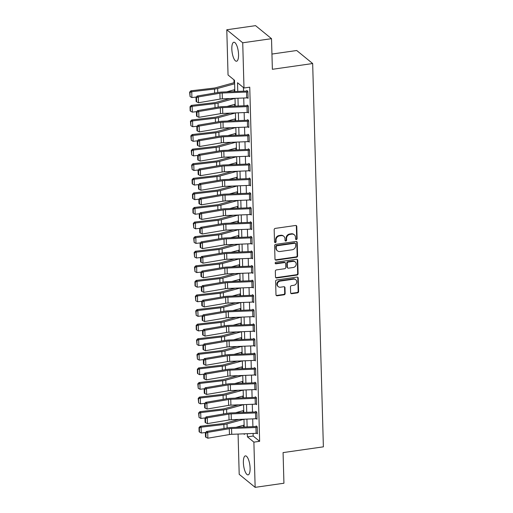 <?xml version="1.0" encoding="UTF-8"?>
<svg xmlns="http://www.w3.org/2000/svg" width="513" height="513" viewBox="0 0 513 513"><rect width="100%" height="100%" fill="white"/><g stroke="black" fill="none" stroke-linecap="round" stroke-linejoin="round"><path stroke-width="0.77" d="M296.347 239.545A0.846 0.757 129.2 0 0 297.117 238.628L296.777 226.457A1.206 1.077 129.2 0 0 295.61 225.476L275.269 228.388A1.206 1.077 129.2 0 0 274.173 229.696L274.513 241.86A0.846 0.757 129.2 0 0 275.327 242.553A0.846 0.757 129.2 0 0 276.097 241.636L276.052 240.058A3.86 3.444 129.2 0 1 279.566 235.877L281.259 235.634A3.86 3.444 129.2 0 1 283.804 236.307A3.86 3.444 129.2 0 1 284.978 238.782L285.023 240.36A0.846 0.757 129.2 0 0 285.837 241.046A0.846 0.757 129.2 0 0 286.607 240.129L286.562 238.558A3.86 3.444 129.2 0 1 290.076 234.377L291.769 234.133A3.86 3.444 129.2 0 1 294.315 234.807A3.86 3.444 129.2 0 1 295.488 237.282L295.533 238.853A0.846 0.757 129.2 0 0 296.347 239.545M295.61 239.173A0.846 0.757 129.2 0 0 296.681 238.276L296.341 226.105A1.206 1.077 129.2 0 0 296.168 225.54M274.59 242.181A0.846 0.757 129.2 0 0 275.661 241.283L275.622 239.712L276.052 240.058M285.1 240.68A0.846 0.757 129.2 0 0 286.171 239.783L286.132 238.205L286.562 238.558M243.38 462.636A9.593 3.116 81.9 0 1 245.381 455.884A9.593 3.116 81.9 0 1 250.1 468.125A9.593 3.116 81.9 0 1 248.1 474.878A9.593 3.116 81.9 0 1 243.38 462.636M231.825 48.998A9.593 3.116 81.9 0 1 233.825 42.246A9.593 3.116 81.9 0 1 238.551 54.487A9.593 3.116 81.9 0 1 236.544 61.233A9.593 3.116 81.9 0 1 231.825 48.998M290.627 292.711A1.206 1.077 129.2 0 0 291.788 293.692L297.495 292.878A1.206 1.077 129.2 0 0 298.592 291.57L298.213 278.052A1.206 1.077 129.2 0 0 297.053 277.071L276.712 279.983A1.206 1.077 129.2 0 0 275.616 281.291L275.988 294.802A1.206 1.077 129.2 0 0 277.155 295.789L284.048 294.802A1.206 1.077 129.2 0 0 285.145 293.494L284.984 287.71A1.206 1.077 129.2 0 0 283.824 286.729L280.399 287.216A3.232 2.879 129.2 0 1 278.277 286.652A3.232 2.879 129.2 0 1 277.482 283.4A3.232 2.879 129.2 0 1 280.233 281.092L293.622 279.175A3.232 2.879 129.2 0 1 295.751 279.732A3.232 2.879 129.2 0 1 296.546 282.984A3.232 2.879 129.2 0 1 293.795 285.299L291.564 285.619A1.206 1.077 129.2 0 0 290.467 286.927L290.627 292.711M234.826 91.545L234.512 80.265L228.048 74.981L226.784 29.767L255.564 25.65L271.512 38.674L272.371 69.3L312.667 63.535L323.376 446.836L283.073 452.601L283.933 483.233L255.147 487.35L239.199 474.326L238.077 434.056M271.512 38.674L242.726 42.791L243.989 88.005L237.525 82.728L237.769 91.423M253.101 433.459L253.178 436.031L259.642 441.315L249.748 87.178L243.989 88.005M259.642 441.315L253.884 442.135L255.147 487.35M296.501 257.257A1.206 1.077 129.2 0 0 297.598 255.949L297.219 242.437A1.206 1.077 129.2 0 0 296.059 241.45L275.718 244.361A1.206 1.077 129.2 0 0 274.615 245.669L274.994 259.187A1.206 1.077 129.2 0 0 276.161 260.168L296.501 257.257L296.072 256.904A1.206 1.077 129.2 0 0 297.168 255.596L296.79 242.085A1.206 1.077 129.2 0 0 296.61 241.52M297.72 260.245L298.098 273.762A1.206 1.077 129.2 0 1 296.995 275.064L276.654 277.975A1.206 1.077 129.2 0 1 275.494 276.994L275.334 271.21A1.206 1.077 129.2 0 1 276.43 269.902L284.677 268.722A1.206 1.077 129.2 0 0 285.779 267.414L285.67 263.579A1.206 1.077 129.2 0 0 284.51 262.598L275.917 263.823A0.846 0.757 129.2 0 1 275.872 262.22L296.559 259.264A1.206 1.077 129.2 0 1 297.72 260.245L297.29 259.892L297.668 273.41L298.098 273.762M243.444 87.556L243.54 91.192M243.733 97.996L243.951 105.781M244.143 112.584L244.361 120.369M244.547 127.166L244.765 134.951M244.957 141.755L245.176 149.539M245.361 156.337L245.58 164.122M245.772 170.925L245.99 178.71M246.176 185.507L246.394 193.292M246.586 200.096L246.804 207.88M246.99 214.678L247.208 222.462M247.401 229.266L247.619 237.051M247.805 243.848L248.023 251.633M248.215 258.437L248.433 266.221M248.619 273.019L248.837 280.803M249.029 287.607L249.247 295.392M249.44 302.189L249.651 309.974M249.844 316.777L250.062 324.562M250.254 331.36L250.466 339.144M250.658 345.948L250.876 353.733M251.069 360.53L251.287 368.315M251.473 375.118L251.691 382.903M251.883 389.7L252.101 397.485M252.287 404.289L252.505 412.074M252.697 418.877L252.915 426.656M247.433 97.836L248.061 98.342L247.862 91.346L246.785 90.461L246.804 91.045L247.394 90.961M247.843 112.418L248.465 112.931L248.273 105.928L247.195 105.05L247.208 105.633L247.805 105.55M248.247 127.006L248.876 127.513L248.677 120.517L247.599 119.632L247.619 120.215L248.209 120.132M248.658 141.588L249.28 142.101L249.087 135.099L248.01 134.22L248.023 134.804L248.619 134.72M249.061 156.176L249.69 156.683L249.491 149.687L248.414 148.802L248.433 149.386L249.029 149.302M249.472 170.758L250.094 171.271L249.902 164.269L248.824 163.391L248.837 163.974L249.433 163.891M249.876 185.347L250.504 185.853L250.306 178.857L249.228 177.973L249.247 178.556L249.844 178.473M250.286 199.929L250.908 200.442L250.716 193.439L249.639 192.561L249.658 193.144L250.248 193.061M250.69 214.517L251.319 215.024L251.126 208.028L250.049 207.143L250.062 207.727L250.658 207.643M251.101 229.099L251.729 229.612L251.53 222.61L250.453 221.731L250.472 222.315L251.062 222.232M251.505 243.688L252.133 244.194L251.941 237.198L250.863 236.313L250.876 236.897L251.473 236.814M251.915 258.27L252.543 258.783L252.345 251.78L251.267 250.902L251.287 251.485L251.877 251.402M252.319 272.858L252.947 273.365L252.755 266.369L251.678 265.484L251.691 266.067L252.287 265.984M252.729 287.44L253.358 287.953L253.159 280.951L252.082 280.072L252.101 280.656L252.691 280.573M253.133 302.029L253.762 302.535L253.569 295.539L252.492 294.661L252.505 295.238L253.101 295.155M253.544 316.611L254.172 317.124L253.973 310.121L252.896 309.243L252.915 309.826L253.505 309.743M253.954 331.199L254.576 331.706L254.384 324.71L253.307 323.831L253.319 324.415L253.916 324.325M254.358 345.781L254.987 346.294L254.788 339.292L253.711 338.413L253.73 338.997L254.32 338.913M254.769 360.37L255.391 360.883L255.198 353.88L254.121 353.002L254.134 353.585L254.73 353.495M255.173 374.952L255.801 375.465L255.602 368.462L254.525 367.584L254.544 368.167L255.141 368.084M255.583 389.54L256.205 390.053L256.013 383.051L254.935 382.172L254.948 382.756L255.545 382.666M255.987 404.122L256.615 404.635L256.417 397.633L255.339 396.754L255.359 397.338L255.955 397.254M256.397 418.711L257.019 419.224L256.827 412.221L255.75 411.343L255.769 411.926L256.359 411.836M256.801 433.293L257.43 433.806L257.237 426.803L256.154 425.925L256.173 426.508L256.769 426.425M233.96 79.816L234.043 82.708M234.236 89.769L234.287 91.564M234.646 104.357L234.697 106.146M235.05 118.945L235.101 120.735M235.461 133.527L235.512 135.317M235.865 148.116L235.916 149.905M236.275 162.698L236.326 164.487M236.685 177.286L236.73 179.075M237.089 191.868L237.141 193.657M237.5 206.457L237.545 208.246M237.904 221.039L237.955 222.828M238.314 235.627L238.359 237.416M238.718 250.209L238.769 251.998M239.129 264.798L239.18 266.587M239.533 279.38L239.584 281.175M239.943 293.968L239.994 295.757M240.347 308.55L240.398 310.346M240.757 323.139L240.809 324.928M241.161 337.721L241.213 339.516M241.572 352.309L241.623 354.098M241.976 366.891L242.027 368.687M242.386 381.48L242.437 383.269M242.796 396.062L242.841 397.857M243.2 410.65L243.252 412.439M243.611 425.232L243.656 427.028M312.667 63.535L296.719 50.511L271.941 54.057M226.784 29.767L242.726 42.791M243.713 433.831L244.4 434.396L244.387 433.806M244.194 427.002L243.976 419.224M243.79 412.42L243.572 404.635M243.38 397.832L243.162 390.053M242.976 383.249L242.758 375.465M242.566 368.661L242.348 360.883M242.155 354.079L241.944 346.294M241.751 339.491L241.533 331.712M241.341 324.909L241.123 317.124M240.937 310.32L240.719 302.542M240.526 295.738L240.308 287.953M240.122 281.15L239.904 273.365M239.712 266.568L239.494 258.783M239.308 251.979L239.09 244.194M238.898 237.397L238.68 229.612M238.494 222.809L238.276 215.024M238.083 208.227L237.865 200.442M237.679 193.638L237.461 185.853M237.269 179.056L237.051 171.271M236.865 164.468L236.647 156.683M236.455 149.886L236.236 142.101M236.044 135.297L235.833 127.513M235.64 120.715L235.422 112.931M235.23 106.127L235.012 98.342M247.33 433.69L247.42 436.858L253.884 442.135M237.961 98.227L238.179 106.011M238.365 112.815L238.583 120.593M238.776 127.397L238.994 135.182M239.18 141.986L239.398 149.764M239.59 156.568L239.808 164.352M239.994 171.156L240.212 178.934M240.405 185.738L240.623 193.523M240.809 200.326L241.027 208.105M241.219 214.909L241.437 222.693M241.629 229.497L241.841 237.275M242.033 244.079L242.251 251.864M242.444 258.667L242.655 266.446M242.848 273.249L243.066 281.034M243.258 287.838L243.476 295.616M243.662 302.42L243.88 310.205M244.073 317.008L244.291 324.787M244.477 331.59L244.695 339.375M244.887 346.179L245.105 353.957M245.291 360.761L245.509 368.546M245.701 375.349L245.919 383.128M246.105 389.931L246.323 397.716M246.516 404.52L246.734 412.305M246.92 419.102L247.138 426.887M253.178 436.031L247.42 436.858M294.315 234.807L293.885 234.454A3.86 3.444 129.2 0 0 291.339 233.781L291.769 234.133M286.132 238.205A3.86 3.444 129.2 0 1 289.646 234.024L291.339 233.781M283.804 236.307L283.375 235.954A3.86 3.444 129.2 0 0 280.829 235.281L281.259 235.634M275.622 239.712A3.86 3.444 129.2 0 1 279.136 235.525L280.829 235.281M275.173 259.751A1.206 1.077 129.2 0 0 275.725 259.815L296.072 256.904M295.674 243.925A0.846 0.757 129.2 0 0 294.86 243.233L277.007 245.791A0.846 0.757 129.2 0 0 276.238 246.702L276.283 248.363A3.86 3.444 129.2 0 0 277.456 250.838A3.86 3.444 129.2 0 0 280.002 251.511L292.205 249.767A3.86 3.444 129.2 0 0 295.719 245.586L295.674 243.925M295.417 243.38L294.988 243.027A0.846 0.757 129.2 0 0 294.43 242.88L294.86 243.233M277.456 250.838L277.026 250.485A3.86 3.444 129.2 0 1 275.853 248.01L275.802 246.349A0.846 0.757 129.2 0 1 276.571 245.438L294.43 242.88M275.667 277.559A1.206 1.077 129.2 0 0 276.225 277.629L296.565 274.718A1.206 1.077 129.2 0 0 297.668 273.41M285.305 262.803L284.875 262.457A1.206 1.077 129.2 0 0 284.08 262.246L275.487 263.47L275.917 263.823M293.244 267.497A3.232 2.879 129.2 0 0 295.988 265.183A3.232 2.879 129.2 0 0 295.199 261.931A3.232 2.879 129.2 0 0 293.07 261.374L288.351 262.047A1.206 1.077 129.2 0 0 287.254 263.355L287.357 267.19A1.206 1.077 129.2 0 0 288.524 268.171L293.244 267.497M295.199 261.931L294.763 261.579A3.232 2.879 129.2 0 0 292.641 261.021L293.07 261.374M287.729 267.966L287.293 267.613A1.206 1.077 129.2 0 1 286.927 266.837L286.825 263.002A1.206 1.077 129.2 0 1 287.921 261.694L292.641 261.021M297.29 259.892A1.206 1.077 129.2 0 0 297.11 259.328M295.751 279.732L295.321 279.38A3.232 2.879 129.2 0 0 293.192 278.822L293.622 279.175M278.277 286.652L277.841 286.299A3.232 2.879 129.2 0 1 277.052 283.054A3.232 2.879 129.2 0 1 279.803 280.739L293.192 278.822M276.167 295.373A1.206 1.077 129.2 0 0 276.719 295.437L283.618 294.449A1.206 1.077 129.2 0 0 284.715 293.141L284.555 287.357A1.206 1.077 129.2 0 0 284.375 286.793M290.8 293.276A1.206 1.077 129.2 0 0 291.358 293.34L297.065 292.525A1.206 1.077 129.2 0 0 298.162 291.217L297.784 277.706A1.206 1.077 129.2 0 0 297.611 277.135M234.576 82.567L215.736 87.742A6.15 1.937 178.4 0 1 213.652 88.133L190.874 90.82L191.74 91.724L214.524 89.044A9.221 2.905 -1.6 0 0 217.647 88.454L234.608 83.792M226.605 91.872L234.774 89.628M189.977 92.507L189.624 92.148L190.086 96.591L189.977 92.507L191.74 91.724L191.907 97.56L196.312 97.04M191.907 97.56L190.086 96.591M189.624 92.148L190.874 90.82M246.734 97.88L246.573 92.045A4.303 1.353 178.4 0 0 247.882 91.93L248.042 97.759A4.303 1.353 178.4 0 1 246.734 97.88L222.36 98.849A6.15 1.937 -1.6 0 0 220.077 99.08L198.499 102.741L198.339 96.912L196.524 97.778L196.011 97.438L196.126 101.523L196.639 101.863L196.524 97.778M246.573 92.045L222.193 93.013A6.15 1.937 -1.6 0 0 219.917 93.244L198.339 96.912L197.056 96.059L218.634 92.398A9.221 2.905 178.4 0 1 222.052 92.051L246.426 91.083A1.231 0.385 -1.6 0 0 246.804 91.045M197.056 96.059L196.011 97.438M196.639 101.863L198.499 102.741M229.895 98.547L216.146 102.324A6.15 1.937 178.4 0 1 214.062 102.722L191.285 105.402L192.151 106.306L214.928 103.626A9.221 2.905 -1.6 0 0 218.051 103.036L235.018 98.374M227.015 106.454L235.178 104.21M190.381 107.095L190.034 106.73L190.15 110.814L190.496 111.18L190.381 107.095L192.151 106.306L192.311 112.142L196.723 111.622M192.311 112.142L190.496 111.18M190.034 106.73L191.285 105.402M230.305 113.136L216.55 116.913A6.15 1.937 178.4 0 1 214.466 117.304L191.689 119.991L192.555 120.895L215.338 118.214A9.221 2.905 -1.6 0 0 218.461 117.624L235.422 112.963M227.419 121.042L235.589 118.798M190.791 121.677L190.445 121.318L190.9 125.762L190.791 121.677L192.555 120.895L192.721 126.73L197.127 126.211M192.721 126.73L190.9 125.762M190.445 121.318L191.689 119.991M230.709 127.718L216.961 131.495A6.15 1.937 178.4 0 1 214.876 131.892L192.099 134.573L192.965 135.483L215.742 132.796A9.221 2.905 -1.6 0 0 218.871 132.207L235.833 127.545M227.83 135.624L235.993 133.38M191.195 136.266L190.849 135.9L191.311 140.35L191.195 136.266L192.965 135.483L193.125 141.312L197.537 140.793M193.125 141.312L191.311 140.35M190.849 135.9L192.099 134.573M247.144 112.462L246.977 106.627A4.303 1.353 178.4 0 0 248.286 106.512L248.452 112.347A4.303 1.353 178.4 0 1 247.144 112.462L222.764 113.431A6.15 1.937 -1.6 0 0 220.487 113.668L198.909 117.33L198.743 111.494L196.934 112.36L196.421 112.026L196.53 116.105L197.043 116.445L196.934 112.36M246.977 106.627L222.604 107.602A6.15 1.937 -1.6 0 0 220.321 107.833L198.743 111.494L197.46 110.648L219.038 106.986A9.221 2.905 178.4 0 1 222.462 106.633L246.836 105.665A1.231 0.385 -1.6 0 0 247.208 105.633M197.46 110.648L196.421 112.026M197.043 116.445L198.909 117.33M247.548 127.051L247.388 121.215A4.303 1.353 178.4 0 0 248.696 121.1L248.856 126.929A4.303 1.353 178.4 0 1 247.548 127.051L223.174 128.019A6.15 1.937 -1.6 0 0 220.891 128.25L199.313 131.912L199.153 126.083L197.338 126.948L196.825 126.608L196.941 130.693L197.454 131.033L197.338 126.948M247.388 121.215L223.008 122.184A6.15 1.937 -1.6 0 0 220.731 122.415L199.153 126.083L197.871 125.23L219.449 121.568A9.221 2.905 178.4 0 1 222.866 121.222L247.247 120.254A1.231 0.385 -1.6 0 0 247.619 120.215M197.871 125.23L196.825 126.608M197.454 131.033L199.313 131.912M247.959 141.633L247.792 135.798A4.303 1.353 178.4 0 0 249.1 135.682L249.267 141.517A4.303 1.353 178.4 0 1 247.959 141.633L223.578 142.601A6.15 1.937 -1.6 0 0 221.302 142.838L199.724 146.5L199.557 140.665L197.749 141.53L197.236 141.197L197.345 145.275L197.858 145.615L197.749 141.53M247.792 135.798L223.418 136.772A6.15 1.937 -1.6 0 0 221.135 137.003L199.557 140.665L198.274 139.818L219.853 136.157A9.221 2.905 178.4 0 1 223.277 135.804L247.651 134.836A1.231 0.385 -1.6 0 0 248.023 134.804M198.274 139.818L197.236 141.197M197.858 145.615L199.724 146.5M231.119 142.306L217.365 146.083A6.15 1.937 178.4 0 1 215.287 146.474L192.503 149.161L193.375 150.065L216.153 147.385A9.221 2.905 -1.6 0 0 219.275 146.795L236.236 142.133M228.234 150.213L236.403 147.968M191.606 150.848L191.259 150.489L191.715 154.932L191.606 150.848L193.375 150.065L193.536 155.901L197.941 155.381M193.536 155.901L191.715 154.932M191.259 150.489L192.503 149.161M248.363 156.221L248.202 150.386A4.303 1.353 178.4 0 0 249.51 150.271L249.671 156.099A4.303 1.353 178.4 0 1 248.363 156.221L223.989 157.19A6.15 1.937 -1.6 0 0 221.706 157.42L200.128 161.082L199.967 155.253L198.153 156.119L197.64 155.779L197.755 159.864L198.268 160.203L198.153 156.119M248.202 150.386L223.822 151.354A6.15 1.937 -1.6 0 0 221.545 151.585L199.967 155.253L198.685 154.4L220.263 150.739A9.221 2.905 178.4 0 1 223.681 150.392L248.061 149.424A1.231 0.385 -1.6 0 0 248.433 149.386M198.685 154.4L197.64 155.779M198.268 160.203L200.128 161.082M231.523 156.888L217.775 160.665A6.15 1.937 178.4 0 1 215.691 161.063L192.914 163.743L193.779 164.654L216.557 161.967A9.221 2.905 -1.6 0 0 219.686 161.377L236.647 156.715M228.644 164.795L236.807 162.55M192.009 165.436L191.663 165.071L192.125 169.521L192.009 165.436L193.779 164.654L193.94 170.483L198.351 169.963M193.94 170.483L192.125 169.521M191.663 165.071L192.914 163.743M231.934 171.477L218.179 175.254A6.15 1.937 178.4 0 1 216.101 175.645L193.318 178.332L194.19 179.236L216.967 176.555A9.221 2.905 -1.6 0 0 220.09 175.965L237.051 171.304M229.048 179.383L237.218 177.139M192.42 180.018L192.074 179.659L192.183 183.744L192.535 184.103L192.42 180.018L194.19 179.236L194.35 185.071L198.755 184.552M194.35 185.071L192.535 184.103M192.074 179.659L193.318 178.332M232.338 186.059L218.589 189.836A6.15 1.937 178.4 0 1 216.505 190.233L193.728 192.914L194.594 193.824L217.371 191.137A9.221 2.905 -1.6 0 0 220.5 190.547L237.461 185.886M229.458 193.965L237.622 191.721M192.824 194.607L192.478 194.241L192.593 198.326L192.939 198.691L192.824 194.607L194.594 193.824L194.76 199.653L199.166 199.134M194.76 199.653L192.939 198.691M192.478 194.241L193.728 192.914M232.748 200.647L219 204.424A6.15 1.937 178.4 0 1 216.916 204.815L194.132 207.502L195.004 208.406L217.781 205.726A9.221 2.905 -1.6 0 0 220.904 205.136L237.865 200.474M229.862 208.554L238.032 206.309M193.234 209.189L192.888 208.829L192.997 212.914L193.35 213.273L193.234 209.189L195.004 208.406L195.164 214.242L199.576 213.722M195.164 214.242L193.35 213.273M192.888 208.829L194.132 207.502M233.152 215.229L219.404 219.006A6.15 1.937 178.4 0 1 217.32 219.404L194.542 222.084L195.408 222.995L218.185 220.308A9.221 2.905 -1.6 0 0 221.315 219.718L238.276 215.056M230.273 223.136L238.436 220.891M193.638 223.777L193.292 223.411L193.754 227.862L193.638 223.777L195.408 222.995L195.575 228.824L199.98 228.304M195.575 228.824L193.754 227.862M193.292 223.411L194.542 222.084M248.773 170.803L248.606 164.968A4.303 1.353 178.4 0 0 249.914 164.853L250.081 170.688A4.303 1.353 178.4 0 1 248.773 170.803L224.393 171.772A6.15 1.937 -1.6 0 0 222.116 172.009L200.538 175.67L200.371 169.835L198.563 170.701L198.05 170.367L198.165 174.446L198.678 174.786L198.563 170.701M248.606 164.968L224.232 165.943A6.15 1.937 -1.6 0 0 221.949 166.174L200.371 169.835L199.089 168.989L220.667 165.327A9.221 2.905 178.4 0 1 224.091 164.974L248.465 164.006A1.231 0.385 -1.6 0 0 248.837 163.974M199.089 168.989L198.05 170.367M198.678 174.786L200.538 175.67M249.177 185.392L249.017 179.556A4.303 1.353 178.4 0 0 250.325 179.441L250.485 185.27A4.303 1.353 178.4 0 1 249.177 185.392L224.803 186.36A6.15 1.937 -1.6 0 0 222.52 186.591L200.942 190.252L200.782 184.424L198.967 185.289L198.454 184.949L198.569 189.034L199.082 189.374L198.967 185.289M249.017 179.556L224.636 180.525A6.15 1.937 -1.6 0 0 222.36 180.756L200.782 184.424L199.499 183.571L221.077 179.909A9.221 2.905 178.4 0 1 224.495 179.563L248.876 178.595A1.231 0.385 -1.6 0 0 249.247 178.556M199.499 183.571L198.454 184.949M199.082 189.374L200.942 190.252M249.587 199.974L249.421 194.138A4.303 1.353 178.4 0 0 250.735 194.023L250.895 199.858A4.303 1.353 178.4 0 1 249.587 199.974L225.207 200.942A6.15 1.937 -1.6 0 0 222.931 201.179L201.352 204.841L201.186 199.006L199.377 199.871L198.864 199.538L198.98 203.616L199.493 203.956L199.377 199.871M249.421 194.138L225.047 195.113A6.15 1.937 -1.6 0 0 222.764 195.344L201.186 199.006L199.91 198.159L221.481 194.498A9.221 2.905 178.4 0 1 224.906 194.145L249.28 193.177A1.231 0.385 -1.6 0 0 249.658 193.144M199.91 198.159L198.864 199.538M199.493 203.956L201.352 204.841M249.991 214.562L249.831 208.727A4.303 1.353 178.4 0 0 251.139 208.611L251.299 214.44A4.303 1.353 178.4 0 1 249.991 214.562L225.617 215.531A6.15 1.937 -1.6 0 0 223.335 215.761L201.756 219.429L201.596 213.594L199.781 214.46L199.268 214.12L199.384 218.205L199.897 218.544L199.781 214.46M249.831 208.727L225.451 209.695A6.15 1.937 -1.6 0 0 223.174 209.926L201.596 213.594L200.314 212.741L221.892 209.08A9.221 2.905 178.4 0 1 225.31 208.733L249.69 207.765A1.231 0.385 -1.6 0 0 250.062 207.727M200.314 212.741L199.268 214.12M199.897 218.544L201.756 219.429M250.402 229.144L250.235 223.309A4.303 1.353 178.4 0 0 251.55 223.193L251.71 229.029A4.303 1.353 178.4 0 1 250.402 229.144L226.021 230.113A6.15 1.937 -1.6 0 0 223.745 230.35L202.167 234.011L202.007 228.176L200.192 229.042L199.679 228.708L199.794 232.787L200.307 233.126L200.192 229.042M250.235 223.309L225.861 224.284A6.15 1.937 -1.6 0 0 223.578 224.514L202.007 228.176L200.724 227.33L222.302 223.668A9.221 2.905 178.4 0 1 225.72 223.315L250.094 222.347A1.231 0.385 -1.6 0 0 250.472 222.315M200.724 227.33L199.679 228.708M200.307 233.126L202.167 234.011M233.562 229.818L219.814 233.595A6.15 1.937 178.4 0 1 217.73 233.986L194.953 236.673L195.819 237.577L218.596 234.896A9.221 2.905 -1.6 0 0 221.719 234.306L238.68 229.644M230.677 237.724L238.846 235.48M194.049 238.359L193.702 238L194.164 242.444L194.049 238.359L195.819 237.577L195.979 243.412L200.391 242.893M195.979 243.412L194.164 242.444M193.702 238L194.953 236.673M250.806 243.733L250.645 237.897A4.303 1.353 178.4 0 0 251.954 237.782L252.12 243.611A4.303 1.353 178.4 0 1 250.806 243.733L226.432 244.701A6.15 1.937 -1.6 0 0 224.149 244.932L202.571 248.6L202.411 242.764L200.596 243.63L200.083 243.29L200.198 247.375L200.711 247.715L200.596 243.63M250.645 237.897L226.271 238.866A6.15 1.937 -1.6 0 0 223.989 239.096L202.411 242.764L201.128 241.918L222.706 238.25A9.221 2.905 178.4 0 1 226.124 237.904L250.504 236.935A1.231 0.385 -1.6 0 0 250.876 236.897M201.128 241.918L200.083 243.29M200.711 247.715L202.571 248.6M233.966 244.4L220.218 248.177A6.15 1.937 178.4 0 1 218.134 248.574L195.357 251.255L196.222 252.165L219 249.478A9.221 2.905 -1.6 0 0 222.129 248.888L239.09 244.226M231.087 252.306L239.25 250.062M194.453 252.947L194.106 252.582L194.568 257.032L194.453 252.947L196.222 252.165L196.389 257.994L200.795 257.475M196.389 257.994L194.568 257.032M194.106 252.582L195.357 251.255M251.216 258.315L251.056 252.479A4.303 1.353 178.4 0 0 252.364 252.364L252.524 258.199A4.303 1.353 178.4 0 1 251.216 258.315L226.842 259.283A6.15 1.937 -1.6 0 0 224.559 259.52L202.981 263.182L202.821 257.346L201.006 258.219L200.493 257.879L200.609 261.957L201.122 262.297L201.006 258.219M251.056 252.479L226.675 253.454A6.15 1.937 -1.6 0 0 224.399 253.685L202.821 257.346L201.538 256.5L223.117 252.838A9.221 2.905 178.4 0 1 226.534 252.486L250.908 251.517A1.231 0.385 -1.6 0 0 251.287 251.485M201.538 256.5L200.493 257.879M201.122 262.297L202.981 263.182M234.377 258.988L220.628 262.765A6.15 1.937 178.4 0 1 218.544 263.156L195.767 265.843L196.633 266.747L219.41 264.067A9.221 2.905 -1.6 0 0 222.533 263.477L239.494 258.815M231.498 266.895L239.661 264.65M194.863 267.529L194.517 267.17L194.978 271.614L194.863 267.529L196.633 266.747L196.793 272.583L201.205 272.063M196.793 272.583L194.978 271.614M194.517 267.17L195.767 265.843M251.62 272.903L251.46 267.068A4.303 1.353 178.4 0 0 252.768 266.952L252.935 272.781A4.303 1.353 178.4 0 1 251.62 272.903L227.246 273.871A6.15 1.937 -1.6 0 0 224.97 274.102L203.392 277.77L203.225 271.935L201.41 272.801L200.897 272.461L201.013 276.545L201.526 276.885L201.41 272.801M251.46 267.068L227.086 268.036A6.15 1.937 -1.6 0 0 224.803 268.267L203.225 271.935L201.942 271.088L223.521 267.42A9.221 2.905 178.4 0 1 226.938 267.074L251.319 266.106A1.231 0.385 -1.6 0 0 251.691 266.067M201.942 271.088L200.897 272.461M201.526 276.885L203.392 277.77M234.781 273.57L221.032 277.347A6.15 1.937 178.4 0 1 218.948 277.745L196.171 280.425L197.037 281.336L219.821 278.649A9.221 2.905 -1.6 0 0 222.943 278.059L239.904 273.397M231.902 281.477L240.065 279.232M195.267 282.118L194.921 281.752L195.036 285.837L195.382 286.203L195.267 282.118L197.037 281.336L197.204 287.165L201.609 286.645M197.204 287.165L195.382 286.203M194.921 281.752L196.171 280.425M252.03 287.485L251.87 281.656A4.303 1.353 178.4 0 0 253.178 281.534L253.339 287.37A4.303 1.353 178.4 0 1 252.03 287.485L227.657 288.46A6.15 1.937 -1.6 0 0 225.374 288.691L203.796 292.352L203.635 286.517L201.821 287.389L201.308 287.049L201.423 291.127L201.936 291.467L201.821 287.389M251.87 281.656L227.49 282.625A6.15 1.937 -1.6 0 0 225.213 282.855L203.635 286.517L202.353 285.67L223.931 282.009A9.221 2.905 178.4 0 1 227.349 281.656L251.723 280.688A1.231 0.385 -1.6 0 0 252.101 280.656M202.353 285.67L201.308 287.049M201.936 291.467L203.796 292.352M235.191 288.159L221.443 291.935A6.15 1.937 178.4 0 1 219.359 292.327L196.582 295.013L197.447 295.918L220.224 293.237A9.221 2.905 -1.6 0 0 223.347 292.647L240.315 287.985M232.312 296.065L240.475 293.821M195.677 296.7L195.331 296.341L195.793 300.785L195.677 296.7L197.447 295.918L197.608 301.753L202.019 301.234M197.608 301.753L195.793 300.785M195.331 296.341L196.582 295.013M252.441 302.074L252.274 296.238A4.303 1.353 178.4 0 0 253.582 296.123L253.749 301.952A4.303 1.353 178.4 0 1 252.441 302.074L228.061 303.042A6.15 1.937 -1.6 0 0 225.784 303.273L204.206 306.941L204.039 301.105L202.231 301.971L201.718 301.631L201.827 305.716L202.34 306.056L202.231 301.971M252.274 296.238L227.9 297.207A6.15 1.937 -1.6 0 0 225.617 297.437L204.039 301.105L202.757 300.259L224.335 296.591A9.221 2.905 178.4 0 1 227.753 296.245L252.133 295.276A1.231 0.385 -1.6 0 0 252.505 295.238M202.757 300.259L201.718 301.631M202.34 306.056L204.206 306.941M235.595 302.741L221.847 306.517A6.15 1.937 178.4 0 1 219.763 306.915L196.986 309.596L197.851 310.506L220.635 307.819A9.221 2.905 -1.6 0 0 223.758 307.229L240.719 302.567M232.716 310.647L240.886 308.403M196.088 311.288L195.735 310.923L196.197 315.373L196.088 311.288L197.851 310.506L198.018 316.335L202.423 315.816M198.018 316.335L196.197 315.373M195.735 310.923L196.986 309.596M252.845 316.656L252.685 310.827A4.303 1.353 178.4 0 0 253.993 310.705L254.153 316.54A4.303 1.353 178.4 0 1 252.845 316.656L228.471 317.63A6.15 1.937 -1.6 0 0 226.188 317.861L204.61 321.523L204.45 315.687L202.635 316.559L202.122 316.22L202.237 320.304L202.75 320.638L202.635 316.559M252.685 310.827L228.304 311.795A6.15 1.937 -1.6 0 0 226.028 312.026L204.45 315.687L203.167 314.841L224.745 311.179A9.221 2.905 178.4 0 1 228.163 310.827L252.537 309.858A1.231 0.385 -1.6 0 0 252.915 309.826M203.167 314.841L202.122 316.22M202.75 320.638L204.61 321.523M236.006 317.329L222.257 321.106A6.15 1.937 178.4 0 1 220.173 321.497L197.396 324.184L198.262 325.088L221.039 322.408A9.221 2.905 -1.6 0 0 224.162 321.818L241.129 317.156M233.126 325.236L241.29 322.991M196.492 325.87L196.146 325.511L196.261 329.596L196.607 329.955L196.492 325.87L198.262 325.088L198.422 330.923L202.834 330.404M198.422 330.923L196.607 329.955M196.146 325.511L197.396 324.184M236.416 331.911L222.661 335.688A6.15 1.937 178.4 0 1 220.577 336.086L197.8 338.766L198.666 339.677L221.449 336.99A9.221 2.905 -1.6 0 0 224.572 336.4L241.533 331.738M233.53 339.818L241.7 337.573M196.902 340.459L196.55 340.093L197.011 344.544L196.902 340.459L198.666 339.677L198.832 345.505L203.238 344.986M198.832 345.505L197.011 344.544M196.55 340.093L197.8 338.766M236.82 346.499L223.072 350.276A6.15 1.937 178.4 0 1 220.988 350.668L198.21 353.354L199.076 354.259L221.853 351.578A9.221 2.905 -1.6 0 0 224.983 350.988L241.944 346.326M233.941 354.406L242.104 352.162M197.306 355.041L196.96 354.682L197.422 359.126L197.306 355.041L199.076 354.259L199.236 360.094L203.648 359.575M199.236 360.094L197.422 359.126M196.96 354.682L198.21 353.354M237.23 361.081L223.476 364.865A6.15 1.937 178.4 0 1 221.398 365.256L198.614 367.936L199.486 368.847L222.264 366.16A9.221 2.905 -1.6 0 0 225.387 365.57L242.348 360.915M234.345 368.988L242.514 366.744M197.717 369.629L197.37 369.264L197.479 373.349L197.826 373.714L197.717 369.629L199.486 368.847L199.647 374.676L204.052 374.157M199.647 374.676L197.826 373.714M197.37 369.264L198.614 367.936M237.634 375.67L223.886 379.447A6.15 1.937 178.4 0 1 221.802 379.838L199.025 382.525L199.89 383.429L222.668 380.749A9.221 2.905 -1.6 0 0 225.797 380.159L242.758 375.497M234.755 383.577L242.918 381.332M198.121 384.211L197.774 383.852L198.236 388.296L198.121 384.211L199.89 383.429L200.051 389.264L204.463 388.745M200.051 389.264L198.236 388.296M197.774 383.852L199.025 382.525M238.045 390.252L224.29 394.035A6.15 1.937 178.4 0 1 222.212 394.426L199.429 397.107L200.301 398.017L223.078 395.331A9.221 2.905 -1.6 0 0 226.201 394.741L243.162 390.085M235.159 398.159L243.329 395.914M198.531 398.8L198.185 398.434L198.64 402.885L198.531 398.8L200.301 398.017L200.461 403.846L204.867 403.327M200.461 403.846L198.64 402.885M198.185 398.434L199.429 397.107M238.449 404.84L224.7 408.617A6.15 1.937 178.4 0 1 222.616 409.008L199.839 411.695L200.705 412.599L223.482 409.919A9.221 2.905 -1.6 0 0 226.611 409.329L243.572 404.667M235.57 412.747L243.733 410.503M198.935 413.382L198.589 413.023L199.05 417.467L198.935 413.382L200.705 412.599L200.872 418.435L205.277 417.915M200.872 418.435L199.05 417.467M198.589 413.023L199.839 411.695M238.859 419.422L225.111 423.206A6.15 1.937 178.4 0 1 223.027 423.597L200.243 426.277L201.115 427.188L223.892 424.501A9.221 2.905 -1.6 0 0 227.015 423.911L243.976 419.256M235.974 427.329L244.143 425.085M199.345 427.97L198.999 427.605L199.108 431.69L199.461 432.055L199.345 427.97L201.115 427.188L201.276 433.017L205.681 432.504M201.276 433.017L199.461 432.055M198.999 427.605L200.243 426.277M253.255 331.244L253.089 325.409A4.303 1.353 178.4 0 0 254.397 325.293L254.563 331.129A4.303 1.353 178.4 0 1 253.255 331.244L228.875 332.212A6.15 1.937 -1.6 0 0 226.599 332.443L205.02 336.111L204.854 330.276L203.045 331.141L202.532 330.802L202.641 334.886L203.154 335.226L203.045 331.141M253.089 325.409L228.715 326.377A6.15 1.937 -1.6 0 0 226.432 326.608L204.854 330.276L203.571 329.429L225.149 325.761A9.221 2.905 178.4 0 1 228.574 325.415L252.947 324.447A1.231 0.385 -1.6 0 0 253.319 324.415M203.571 329.429L202.532 330.802M203.154 335.226L205.02 336.111M253.659 345.826L253.499 339.997A4.303 1.353 178.4 0 0 254.807 339.875L254.967 345.711A4.303 1.353 178.4 0 1 253.659 345.826L229.285 346.801A6.15 1.937 -1.6 0 0 227.002 347.032L205.424 350.693L205.264 344.858L203.449 345.73L202.936 345.39L203.052 349.475L203.565 349.808L203.449 345.73M253.499 339.997L229.119 340.965A6.15 1.937 -1.6 0 0 226.842 341.196L205.264 344.858L203.982 344.011L225.56 340.35A9.221 2.905 178.4 0 1 228.978 339.997L253.358 339.029A1.231 0.385 -1.6 0 0 253.73 338.997M203.982 344.011L202.936 345.39M203.565 349.808L205.424 350.693M254.07 360.415L253.903 354.579A4.303 1.353 178.4 0 0 255.211 354.464L255.378 360.299A4.303 1.353 178.4 0 1 254.07 360.415L229.689 361.383A6.15 1.937 -1.6 0 0 227.413 361.614L205.835 365.282L205.668 359.446L203.86 360.312L203.347 359.972L203.456 364.057L203.969 364.397L203.86 360.312M253.903 354.579L229.529 355.547A6.15 1.937 -1.6 0 0 227.246 355.778L205.668 359.446L204.386 358.6L225.964 354.932A9.221 2.905 178.4 0 1 229.388 354.586L253.762 353.617A1.231 0.385 -1.6 0 0 254.134 353.585M204.386 358.6L203.347 359.972M203.969 364.397L205.835 365.282M254.474 374.997L254.313 369.168A4.303 1.353 178.4 0 0 255.621 369.046L255.782 374.881A4.303 1.353 178.4 0 1 254.474 374.997L230.1 375.971A6.15 1.937 -1.6 0 0 227.817 376.202L206.239 379.864L206.079 374.028L204.264 374.9L203.751 374.561L203.866 378.645L204.379 378.979L204.264 374.9M254.313 369.168L229.933 370.136A6.15 1.937 -1.6 0 0 227.657 370.367L206.079 374.028L204.796 373.182L226.374 369.52A9.221 2.905 178.4 0 1 229.792 369.168L254.172 368.199A1.231 0.385 -1.6 0 0 254.544 368.167M204.796 373.182L203.751 374.561M204.379 378.979L206.239 379.864M254.884 389.585L254.717 383.75A4.303 1.353 178.4 0 0 256.025 383.634L256.192 389.47A4.303 1.353 178.4 0 1 254.884 389.585L230.504 390.553A6.15 1.937 -1.6 0 0 228.227 390.784L206.649 394.452L206.482 388.617L204.674 389.482L204.161 389.143L204.277 393.227L204.79 393.567L204.674 389.482M254.717 383.75L230.343 384.718A6.15 1.937 -1.6 0 0 228.061 384.949L206.482 388.617L205.2 387.77L226.778 384.102A9.221 2.905 178.4 0 1 230.202 383.756L254.576 382.788A1.231 0.385 -1.6 0 0 254.948 382.756M205.2 387.77L204.161 389.143M204.79 393.567L206.649 394.452M255.288 404.167L255.128 398.338A4.303 1.353 178.4 0 0 256.436 398.216L256.596 404.052A4.303 1.353 178.4 0 1 255.288 404.167L230.914 405.142A6.15 1.937 -1.6 0 0 228.631 405.373L207.053 409.034L206.893 403.199L205.078 404.071L204.565 403.731L204.681 407.816L205.194 408.149L205.078 404.071M255.128 398.338L230.747 399.306A6.15 1.937 -1.6 0 0 228.471 399.537L206.893 403.199L205.61 402.352L227.188 398.691A9.221 2.905 178.4 0 1 230.606 398.338L254.987 397.37A1.231 0.385 -1.6 0 0 255.359 397.338M205.61 402.352L204.565 403.731M205.194 408.149L207.053 409.034M255.698 418.755L255.532 412.92A4.303 1.353 178.4 0 0 256.846 412.805L257.007 418.64A4.303 1.353 178.4 0 1 255.698 418.755L231.318 419.724A6.15 1.937 -1.6 0 0 229.042 419.955L207.464 423.623L207.297 417.787L205.489 418.653L204.976 418.313L205.091 422.398L205.604 422.738L205.489 418.653M255.532 412.92L231.158 413.888A6.15 1.937 -1.6 0 0 228.875 414.119L207.297 417.787L206.014 416.941L227.592 413.273A9.221 2.905 178.4 0 1 231.017 412.927L255.391 411.958A1.231 0.385 -1.6 0 0 255.769 411.926M206.014 416.941L204.976 418.313M205.604 422.738L207.464 423.623M256.102 433.338L255.942 427.509A4.303 1.353 178.4 0 0 257.25 427.387L257.411 433.222A4.303 1.353 178.4 0 1 256.102 433.338L231.729 434.312A6.15 1.937 -1.6 0 0 229.446 434.543L207.868 438.205L207.707 432.369L205.893 433.241L205.38 432.901L205.495 436.986L206.008 437.32L205.893 433.241M255.942 427.509L231.562 428.477A6.15 1.937 -1.6 0 0 229.285 428.708L207.707 432.369L206.425 431.523L228.003 427.861A9.221 2.905 178.4 0 1 231.421 427.509L255.801 426.54A1.231 0.385 -1.6 0 0 256.173 426.508M206.425 431.523L205.38 432.901M206.008 437.32L207.868 438.205M296.681 238.276L297.117 238.628M275.661 241.283L276.097 241.636M286.171 239.783L286.607 240.129M289.646 234.024L290.076 234.377M279.136 235.525L279.566 235.877M296.341 226.105L296.777 226.457M275.725 259.815L276.161 260.168M296.79 242.085L297.219 242.437M297.168 255.596L297.598 255.949M276.571 245.438L277.007 245.791M275.802 246.349L276.238 246.702M275.853 248.01L276.283 248.363M296.565 274.718L296.995 275.064M276.225 277.629L276.654 277.975M284.08 262.246L284.51 262.598M287.921 261.694L288.351 262.047M286.825 263.002L287.254 263.355M286.927 266.837L287.357 267.19M279.803 280.739L280.233 281.092M284.555 287.357L284.984 287.71M284.715 293.141L285.145 293.494M283.618 294.449L284.048 294.802M276.719 295.437L277.155 295.789M297.784 277.706L298.213 278.052M298.162 291.217L298.592 291.57M297.065 292.525L297.495 292.878M291.358 293.34L291.788 293.692M214.524 89.044L214.633 93.077M217.647 88.454L217.762 92.545M222.36 98.849L222.193 93.013M220.077 99.08L219.917 93.244M214.928 103.626L215.043 107.659M218.051 103.036L218.166 107.134M215.338 118.214L215.447 122.248M218.461 117.624L218.576 121.716M215.742 132.796L215.858 136.83M218.871 132.207L218.98 136.304M222.764 113.431L222.604 107.602M220.487 113.668L220.321 107.833M223.174 128.019L223.008 122.184M220.891 128.25L220.731 122.415M223.578 142.601L223.418 136.772M221.302 142.838L221.135 137.003M216.153 147.385L216.262 151.418M219.275 146.795L219.391 150.886M223.989 157.19L223.822 151.354M221.706 157.42L221.545 151.585M216.557 161.967L216.672 166M219.686 161.377L219.795 165.475M216.967 176.555L217.076 180.589M220.09 175.965L220.205 180.057M217.371 191.137L217.486 195.171M220.5 190.547L220.609 194.645M217.781 205.726L217.89 209.759M220.904 205.136L221.02 209.227M218.185 220.308L218.301 224.341M221.315 219.718L221.43 223.815M224.393 171.772L224.232 165.943M222.116 172.009L221.949 166.174M224.803 186.36L224.636 180.525M222.52 186.591L222.36 180.756M225.207 200.942L225.047 195.113M222.931 201.179L222.764 195.344M225.617 215.531L225.451 209.695M223.335 215.761L223.174 209.926M226.021 230.113L225.861 224.284M223.745 230.35L223.578 224.514M218.596 234.896L218.711 238.93M221.719 234.306L221.834 238.398M226.432 244.701L226.271 238.866M224.149 244.932L223.989 239.096M219 249.478L219.115 253.518M222.129 248.888L222.244 252.986M226.842 259.283L226.675 253.454M224.559 259.52L224.399 253.685M219.41 264.067L219.526 268.1M222.533 263.477L222.648 267.568M227.246 273.871L227.086 268.036M224.97 274.102L224.803 268.267M219.821 278.649L219.93 282.689M222.943 278.059L223.059 282.156M227.657 288.46L227.49 282.625M225.374 288.691L225.213 282.855M220.224 293.237L220.34 297.271M223.347 292.647L223.463 296.738M228.061 303.042L227.9 297.207M225.784 303.273L225.617 297.437M220.635 307.819L220.744 311.859M223.758 307.229L223.873 311.327M228.471 317.63L228.304 311.795M226.188 317.861L226.028 312.026M221.039 322.408L221.154 326.441M224.162 321.818L224.277 325.909M221.449 336.99L221.558 341.03M224.572 336.4L224.688 340.497M221.853 351.578L221.969 355.612M224.983 350.988L225.092 355.079M222.264 366.16L222.373 370.2M225.387 365.57L225.502 369.668M222.668 380.749L222.783 384.782M225.797 380.159L225.906 384.25M223.078 395.331L223.187 399.37M226.201 394.741L226.316 398.838M223.482 409.919L223.597 413.953M226.611 409.329L226.72 413.42M223.892 424.501L224.001 428.541M227.015 423.911L227.131 428.009M228.875 332.212L228.715 326.377M226.599 332.443L226.432 326.608M229.285 346.801L229.119 340.965M227.002 347.032L226.842 341.196M229.689 361.383L229.529 355.547M227.413 361.614L227.246 355.778M230.1 375.971L229.933 370.136M227.817 376.202L227.657 370.367M230.504 390.553L230.343 384.718M228.227 390.784L228.061 384.949M230.914 405.142L230.747 399.306M228.631 405.373L228.471 399.537M231.318 419.724L231.158 413.888M229.042 419.955L228.875 414.119M231.729 434.312L231.562 428.477M229.446 434.543L229.285 428.708"/></g></svg>
